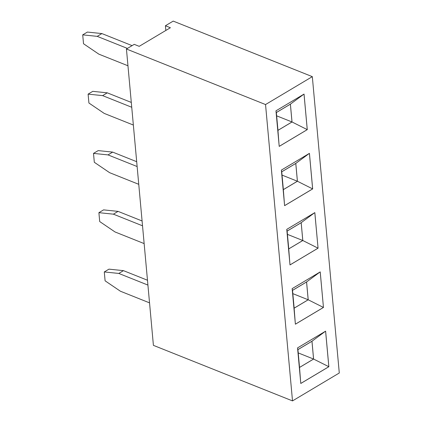 <?xml version="1.0" encoding="UTF-8"?>
<svg xmlns="http://www.w3.org/2000/svg" width="422" height="422" viewBox="0 0 422 422"><rect width="100%" height="100%" fill="white"/><g stroke="black" fill="none" stroke-linecap="round" stroke-linejoin="round"><path stroke-width="0.63" d="M339.288 372.995L312.317 76.646L265.538 104.55L292.509 400.9L339.288 372.995M165.846 30.442L165.419 25.753L173.215 21.1L312.317 76.646M165.419 25.753L170.388 27.736L139.202 46.336L134.233 44.352L126.436 49.005L153.408 345.354L292.509 400.9M126.436 49.005L265.538 104.55M292.156 288.632L295.389 324.196L323.458 307.453L320.219 271.889L292.156 288.632M314.828 212.619L286.76 229.362L289.998 264.926L318.061 248.183L314.828 212.619M284.602 205.656L312.67 188.914L309.431 153.35L281.368 170.092L284.602 205.656M279.211 146.387L307.274 129.644L304.04 94.08L275.972 110.822L279.211 146.387M300.786 383.466L328.854 366.723L325.615 331.159L297.552 347.902L300.786 383.466M323.458 307.453L320.198 271.905M295.389 324.17L323.431 307.443L308.208 299.789L306.583 281.949L292.504 290.347L294.129 308.187L308.208 299.789M318.061 248.183L314.807 212.635M289.998 264.9L318.04 248.173L302.811 240.519L301.187 222.679L287.108 231.077L288.732 248.917L302.811 240.519M284.602 205.63L312.644 188.903L309.41 153.365M312.67 188.914L297.42 181.249L295.796 163.409L281.717 171.807L283.341 189.647L297.42 181.249M279.206 146.36L307.253 129.633L304.019 94.095M307.274 129.644L292.024 121.979L290.399 104.139L276.32 112.537L277.945 130.377L292.024 121.979M300.786 383.44L328.828 366.713L325.594 331.175M328.854 366.723L313.599 359.059L311.979 341.219L297.895 349.616L299.52 367.457L313.599 359.059M131.743 107.267L102.609 95.63L88.108 94.127L88.915 103.015L104.223 113.412L133.357 125.044M131.3 102.43L107.283 92.84L92.787 91.337L88.108 94.127M136.696 161.7L112.679 152.11L98.178 150.607L93.505 153.397L94.312 162.285L109.62 172.682L138.754 184.319M137.134 166.537L108 154.9L93.505 153.397M147.484 280.24L123.467 270.65L108.966 269.146L104.292 271.937L105.099 280.825L120.407 291.222L149.541 302.859M147.922 285.077L118.788 273.44L104.292 271.937M142.53 225.807L113.397 214.17L98.896 212.667L99.703 221.555L115.011 231.952L144.15 243.589M142.087 220.97L118.07 211.38L103.575 209.876L98.896 212.667M127.412 48.419L97.213 36.361L82.712 34.857L83.524 43.746L98.832 54.143L127.966 65.774M132.091 45.629L101.892 33.57L87.391 32.067L82.712 34.857M292.172 288.817L292.504 290.347M295.231 322.408L294.129 308.187M320.024 272.011L306.583 281.949M314.627 212.741L301.187 222.679M286.781 229.547L287.108 231.077M289.835 263.138L288.732 248.917M284.444 203.868L283.341 189.647M281.384 170.277L281.717 171.807M309.236 153.471L295.796 163.409M279.047 144.598L277.945 130.377M275.988 111.007L276.32 112.537M303.84 94.201L290.399 104.139M300.622 381.678L299.52 367.457M297.568 348.087L297.895 349.616M325.42 331.281L311.979 341.219M102.609 95.63L107.283 92.84M108 154.9L112.679 152.11M118.788 273.44L123.467 270.65M113.397 214.17L118.07 211.38M97.213 36.361L101.892 33.57M294.15 308.144L308.181 299.773L306.562 281.991L292.53 290.362L294.15 308.144M288.753 248.874L302.785 240.503L301.171 222.721L287.134 231.092L288.753 248.874M283.357 189.605L297.394 181.233L295.775 163.451L281.743 171.823L283.357 189.605M277.966 130.335L291.998 121.963L290.378 104.181L276.347 112.553L277.966 130.335M299.541 367.414L313.572 359.043L311.958 341.261L297.921 349.632L299.541 367.414M308.181 299.773L292.826 293.643M302.785 240.503L287.435 234.374M297.394 181.233L282.038 175.104M291.998 121.963L276.647 115.834M313.572 359.043L298.222 352.913"/></g></svg>
